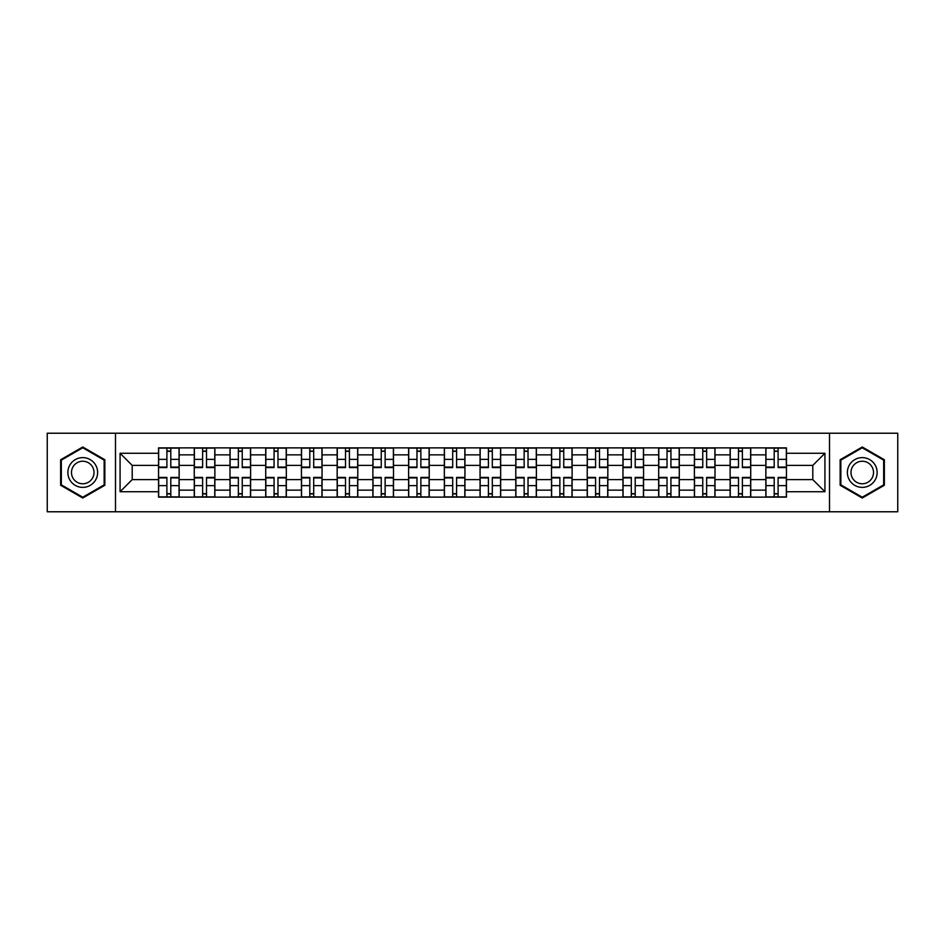 <?xml version="1.0" encoding="UTF-8"?>
<svg xmlns="http://www.w3.org/2000/svg" width="945" height="945" viewBox="0 0 945 945"><rect width="100%" height="100%" fill="white"/><g stroke="black" fill="none" stroke-linecap="round" stroke-linejoin="round"><path stroke-width="1.42" d="M829.509 511.777L897.75 511.777L897.75 433.223L47.25 433.223L47.25 511.777L829.509 511.777L829.509 433.223M194.268 497.117L194.268 454.864L179.148 454.864L179.148 497.117M179.148 454.864L179.148 447.883M194.268 454.864L194.268 447.883M214.881 447.883L214.881 497.117M229.989 497.117L229.989 447.883M250.602 447.883L250.602 497.117M265.71 497.117L265.71 447.883M286.323 447.883L286.323 497.117M301.443 497.117L301.443 447.883M322.044 447.883L322.044 497.117M337.164 497.117L337.164 447.883M357.777 447.883L357.777 497.117M372.885 497.117L372.885 447.883M393.498 447.883L393.498 497.117M408.606 497.117L408.606 447.883M429.219 447.883L429.219 497.117M444.339 497.117L444.339 447.883M464.94 447.883L464.94 497.117M480.06 497.117L480.06 447.883M500.661 447.883L500.661 497.117M515.781 497.117L515.781 447.883M536.394 447.883L536.394 497.117M551.502 497.117L551.502 447.883M572.115 447.883L572.115 497.117M587.223 497.117L587.223 447.883M607.836 447.883L607.836 497.117M622.956 497.117L622.956 447.883M643.557 447.883L643.557 497.117M658.677 497.117L658.677 447.883M679.29 447.883L679.29 497.117M694.398 497.117L694.398 447.883M715.011 447.883L715.011 497.117M730.119 497.117L730.119 447.883M750.732 447.883L750.732 497.117M765.852 497.117L765.852 447.883M765.852 479.599L750.732 479.599M730.119 479.599L715.011 479.599M694.398 479.599L679.29 479.599M658.677 479.599L643.557 479.599M622.956 479.599L607.836 479.599M587.223 479.599L572.115 479.599M551.502 479.599L536.394 479.599M515.781 479.599L500.661 479.599M480.06 479.599L464.94 479.599M444.339 479.599L429.219 479.599M408.606 479.599L393.498 479.599M372.885 479.599L357.777 479.599M337.164 479.599L322.044 479.599M301.443 479.599L286.323 479.599M265.71 479.599L250.602 479.599M229.989 479.599L214.881 479.599M194.268 479.599L179.148 479.599M765.852 465.401L750.732 465.401M730.119 465.401L715.011 465.401M694.398 465.401L679.29 465.401M658.677 465.401L643.557 465.401M622.956 465.401L607.836 465.401M587.223 465.401L572.115 465.401M551.502 465.401L536.394 465.401M515.781 465.401L500.661 465.401M480.06 465.401L464.94 465.401M444.339 465.401L429.219 465.401M408.606 465.401L393.498 465.401M372.885 465.401L357.777 465.401M337.164 465.401L322.044 465.401M301.443 465.401L286.323 465.401M265.71 465.401L250.602 465.401M229.989 465.401L214.881 465.401M194.268 465.401L179.148 465.401M132.206 479.599L158.547 479.599L158.547 465.401L132.206 465.401L132.206 479.599L120.074 491.731L120.074 453.269L158.547 453.269L158.547 465.401M786.453 465.401L786.453 479.599L812.794 479.599L812.794 465.401L786.453 465.401L786.453 447.883L158.547 447.883L158.547 453.269M786.453 453.269L824.926 453.269L824.926 491.731L786.453 491.731L786.453 479.599M158.547 479.599L158.547 497.117L786.453 497.117L786.453 491.731M158.547 491.731L120.074 491.731M115.491 511.777L115.491 433.223M104.848 459.742L82.747 446.985L60.645 459.742L60.645 485.257L82.747 498.015L104.848 485.257L104.848 459.742M884.355 459.742L862.253 446.985L840.152 459.742L840.152 485.257L862.253 498.015L884.355 485.257L884.355 459.742M170.797 493.68L166.899 493.68M166.899 451.32L170.797 451.32M206.518 493.68L202.62 493.68M202.62 451.32L206.518 451.32M242.239 493.68L238.353 493.68M238.353 451.32L242.239 451.32M277.972 493.68L274.074 493.68M274.074 451.32L277.972 451.32M313.693 493.68L309.795 493.68M309.795 451.32L313.693 451.32M349.414 493.68L345.516 493.68M345.516 451.32L349.414 451.32M385.135 493.68L381.248 493.68M381.248 451.32L385.135 451.32M420.856 493.68L416.969 493.68M416.969 451.32L420.856 451.32M456.589 493.68L452.69 493.68M452.69 451.32L456.589 451.32M492.31 493.68L488.411 493.68M488.411 451.32L492.31 451.32M528.031 493.68L524.144 493.68M524.144 451.32L528.031 451.32M563.752 493.68L559.865 493.68M559.865 451.32L563.752 451.32M599.484 493.68L595.586 493.68M595.586 451.32L599.484 451.32M635.205 493.68L631.307 493.68M631.307 451.32L635.205 451.32M670.926 493.68L667.028 493.68M667.028 451.32L670.926 451.32M706.647 493.68L702.761 493.68M702.761 451.32L706.647 451.32M742.38 493.68L738.482 493.68M738.482 451.32L742.38 451.32M778.101 493.68L774.203 493.68M774.203 451.32L778.101 451.32M120.074 453.269L132.206 465.401M812.794 479.599L824.926 491.731M812.794 465.401L824.926 453.269M170.797 467.574L170.797 448.107L179.042 448.107L179.042 467.574L170.797 467.574M166.899 451.084L170.797 451.084M166.899 448.107L158.654 448.107L158.654 467.574L166.899 467.574L166.899 448.107L170.797 448.107M166.899 477.426L166.899 496.893L158.654 496.893L158.654 477.426L166.899 477.426M170.797 493.916L166.899 493.916M170.797 496.893L179.042 496.893L179.042 477.426L170.797 477.426L170.797 496.893L166.899 496.893M206.518 467.574L206.518 448.107L214.763 448.107L214.763 467.574L206.518 467.574M202.62 451.084L206.518 451.084M202.62 448.107L194.386 448.107L194.386 467.574L202.62 467.574L202.62 448.107L206.518 448.107M242.239 467.574L242.239 448.107L250.484 448.107L250.484 467.574L242.239 467.574M238.353 451.084L242.239 451.084M238.353 448.107L230.107 448.107L230.107 467.574L238.353 467.574L238.353 448.107L242.239 448.107M277.972 467.574L277.972 448.107L286.205 448.107L286.205 467.574L277.972 467.574M274.074 451.084L277.972 451.084M274.074 448.107L265.828 448.107L265.828 467.574L274.074 467.574L274.074 448.107L277.972 448.107M69.859 479.942A14.884 14.884 0 0 0 90.188 485.387A14.884 14.884 0 0 0 95.634 465.058A14.884 14.884 0 0 0 75.305 459.613A14.884 14.884 0 0 0 69.859 479.942M72.989 478.135A11.269 11.269 0 0 0 88.381 482.257A11.269 11.269 0 0 0 92.504 466.865A11.269 11.269 0 0 0 77.112 462.743A11.269 11.269 0 0 0 72.989 478.135M82.747 447.776L104.151 460.132L104.151 484.868L82.747 497.224L61.331 484.868L61.331 460.132L82.747 447.776M849.366 479.942A14.884 14.884 0 0 0 869.695 485.387A14.884 14.884 0 0 0 875.141 465.058A14.884 14.884 0 0 0 854.812 459.613A14.884 14.884 0 0 0 849.366 479.942M852.496 478.135A11.269 11.269 0 0 0 867.888 482.257A11.269 11.269 0 0 0 872.011 466.865A11.269 11.269 0 0 0 856.619 462.743A11.269 11.269 0 0 0 852.496 478.135M862.253 447.776L883.669 460.132L883.669 484.868L862.253 497.224L840.849 484.868L840.849 460.132L862.253 447.776M202.62 477.426L202.62 496.893L194.386 496.893L194.386 477.426L202.62 477.426M206.518 493.916L202.62 493.916M206.518 496.893L214.763 496.893L214.763 477.426L206.518 477.426L206.518 496.893L202.62 496.893M238.353 477.426L238.353 496.893L230.107 496.893L230.107 477.426L238.353 477.426M242.239 493.916L238.353 493.916M242.239 496.893L250.484 496.893L250.484 477.426L242.239 477.426L242.239 496.893L238.353 496.893M274.074 477.426L274.074 496.893L265.828 496.893L265.828 477.426L274.074 477.426M277.972 493.916L274.074 493.916M277.972 496.893L286.205 496.893L286.205 477.426L277.972 477.426L277.972 496.893L274.074 496.893M313.693 467.574L313.693 448.107L321.938 448.107L321.938 467.574L313.693 467.574M309.795 451.084L313.693 451.084M309.795 448.107L301.549 448.107L301.549 467.574L309.795 467.574L309.795 448.107L313.693 448.107M349.414 467.574L349.414 448.107L357.659 448.107L357.659 467.574L349.414 467.574M345.516 451.084L349.414 451.084M345.516 448.107L337.282 448.107L337.282 467.574L345.516 467.574L345.516 448.107L349.414 448.107M309.795 477.426L309.795 496.893L301.549 496.893L301.549 477.426L309.795 477.426M313.693 493.916L309.795 493.916M313.693 496.893L321.938 496.893L321.938 477.426L313.693 477.426L313.693 496.893L309.795 496.893M345.516 477.426L345.516 496.893L337.282 496.893L337.282 477.426L345.516 477.426M349.414 493.916L345.516 493.916M349.414 496.893L357.659 496.893L357.659 477.426L349.414 477.426L349.414 496.893L345.516 496.893M385.135 467.574L385.135 448.107L393.38 448.107L393.38 467.574L385.135 467.574M381.248 451.084L385.135 451.084M381.248 448.107L373.003 448.107L373.003 467.574L381.248 467.574L381.248 448.107L385.135 448.107M420.856 467.574L420.856 448.107L429.101 448.107L429.101 467.574L420.856 467.574M416.969 451.084L420.856 451.084M416.969 448.107L408.724 448.107L408.724 467.574L416.969 467.574L416.969 448.107L420.856 448.107M456.589 467.574L456.589 448.107L464.834 448.107L464.834 467.574L456.589 467.574M452.69 451.084L456.589 451.084M452.69 448.107L444.445 448.107L444.445 467.574L452.69 467.574L452.69 448.107L456.589 448.107M492.31 467.574L492.31 448.107L500.555 448.107L500.555 467.574L492.31 467.574M488.411 451.084L492.31 451.084M488.411 448.107L480.166 448.107L480.166 467.574L488.411 467.574L488.411 448.107L492.31 448.107M528.031 467.574L528.031 448.107L536.276 448.107L536.276 467.574L528.031 467.574M524.144 451.084L528.031 451.084M524.144 448.107L515.899 448.107L515.899 467.574L524.144 467.574L524.144 448.107L528.031 448.107M563.752 467.574L563.752 448.107L571.997 448.107L571.997 467.574L563.752 467.574M559.865 451.084L563.752 451.084M559.865 448.107L551.62 448.107L551.62 467.574L559.865 467.574L559.865 448.107L563.752 448.107M599.484 467.574L599.484 448.107L607.718 448.107L607.718 467.574L599.484 467.574M595.586 451.084L599.484 451.084M595.586 448.107L587.341 448.107L587.341 467.574L595.586 467.574L595.586 448.107L599.484 448.107M635.205 467.574L635.205 448.107L643.451 448.107L643.451 467.574L635.205 467.574M631.307 451.084L635.205 451.084M631.307 448.107L623.062 448.107L623.062 467.574L631.307 467.574L631.307 448.107L635.205 448.107M381.248 477.426L381.248 496.893L373.003 496.893L373.003 477.426L381.248 477.426M385.135 493.916L381.248 493.916M385.135 496.893L393.38 496.893L393.38 477.426L385.135 477.426L385.135 496.893L381.248 496.893M416.969 477.426L416.969 496.893L408.724 496.893L408.724 477.426L416.969 477.426M420.856 493.916L416.969 493.916M420.856 496.893L429.101 496.893L429.101 477.426L420.856 477.426L420.856 496.893L416.969 496.893M452.69 477.426L452.69 496.893L444.445 496.893L444.445 477.426L452.69 477.426M456.589 493.916L452.69 493.916M456.589 496.893L464.834 496.893L464.834 477.426L456.589 477.426L456.589 496.893L452.69 496.893M488.411 477.426L488.411 496.893L480.166 496.893L480.166 477.426L488.411 477.426M492.31 493.916L488.411 493.916M492.31 496.893L500.555 496.893L500.555 477.426L492.31 477.426L492.31 496.893L488.411 496.893M524.144 477.426L524.144 496.893L515.899 496.893L515.899 477.426L524.144 477.426M528.031 493.916L524.144 493.916M528.031 496.893L536.276 496.893L536.276 477.426L528.031 477.426L528.031 496.893L524.144 496.893M559.865 477.426L559.865 496.893L551.62 496.893L551.62 477.426L559.865 477.426M563.752 493.916L559.865 493.916M563.752 496.893L571.997 496.893L571.997 477.426L563.752 477.426L563.752 496.893L559.865 496.893M595.586 477.426L595.586 496.893L587.341 496.893L587.341 477.426L595.586 477.426M599.484 493.916L595.586 493.916M599.484 496.893L607.718 496.893L607.718 477.426L599.484 477.426L599.484 496.893L595.586 496.893M631.307 477.426L631.307 496.893L623.062 496.893L623.062 477.426L631.307 477.426M635.205 493.916L631.307 493.916M635.205 496.893L643.451 496.893L643.451 477.426L635.205 477.426L635.205 496.893L631.307 496.893M670.926 467.574L670.926 448.107L679.172 448.107L679.172 467.574L670.926 467.574M667.028 451.084L670.926 451.084M667.028 448.107L658.795 448.107L658.795 467.574L667.028 467.574L667.028 448.107L670.926 448.107M667.028 477.426L667.028 496.893L658.795 496.893L658.795 477.426L667.028 477.426M670.926 493.916L667.028 493.916M670.926 496.893L679.172 496.893L679.172 477.426L670.926 477.426L670.926 496.893L667.028 496.893M706.647 467.574L706.647 448.107L714.893 448.107L714.893 467.574L706.647 467.574M702.761 451.084L706.647 451.084M702.761 448.107L694.516 448.107L694.516 467.574L702.761 467.574L702.761 448.107L706.647 448.107M702.761 477.426L702.761 496.893L694.516 496.893L694.516 477.426L702.761 477.426M706.647 493.916L702.761 493.916M706.647 496.893L714.893 496.893L714.893 477.426L706.647 477.426L706.647 496.893L702.761 496.893M742.38 467.574L742.38 448.107L750.614 448.107L750.614 467.574L742.38 467.574M738.482 451.084L742.38 451.084M738.482 448.107L730.237 448.107L730.237 467.574L738.482 467.574L738.482 448.107L742.38 448.107M738.482 477.426L738.482 496.893L730.237 496.893L730.237 477.426L738.482 477.426M742.38 493.916L738.482 493.916M742.38 496.893L750.614 496.893L750.614 477.426L742.38 477.426L742.38 496.893L738.482 496.893M778.101 467.574L778.101 448.107L786.346 448.107L786.346 467.574L778.101 467.574M774.203 451.084L778.101 451.084M774.203 448.107L765.958 448.107L765.958 467.574L774.203 467.574L774.203 448.107L778.101 448.107M774.203 477.426L774.203 496.893L765.958 496.893L765.958 477.426L774.203 477.426M778.101 493.916L774.203 493.916M778.101 496.893L786.346 496.893L786.346 477.426L778.101 477.426L778.101 496.893L774.203 496.893M730.119 454.864L715.011 454.864M694.398 454.864L679.29 454.864M658.677 454.864L643.557 454.864M622.956 454.864L607.836 454.864M587.223 454.864L572.115 454.864M551.502 454.864L536.394 454.864M515.781 454.864L500.661 454.864M480.06 454.864L464.94 454.864M444.339 454.864L429.219 454.864M408.606 454.864L393.498 454.864M372.885 454.864L357.777 454.864M337.164 454.864L322.044 454.864M301.443 454.864L286.323 454.864M265.71 454.864L250.602 454.864M229.989 454.864L214.881 454.864M765.852 454.864L750.732 454.864M730.119 490.136L715.011 490.136M694.398 490.136L679.29 490.136M658.677 490.136L643.557 490.136M622.956 490.136L607.836 490.136M587.223 490.136L572.115 490.136M551.502 490.136L536.394 490.136M515.781 490.136L500.661 490.136M480.06 490.136L464.94 490.136M444.339 490.136L429.219 490.136M408.606 490.136L393.498 490.136M372.885 490.136L357.777 490.136M337.164 490.136L322.044 490.136M301.443 490.136L286.323 490.136M265.71 490.136L250.602 490.136M229.989 490.136L214.881 490.136M194.268 490.136L179.148 490.136M765.852 490.136L750.732 490.136M170.797 467.09L179.042 467.09M170.797 459.364L179.042 459.364M158.654 467.09L166.899 467.09M158.654 459.364L166.899 459.364M166.899 477.91L158.654 477.91M166.899 485.635L158.654 485.635M179.042 477.91L170.797 477.91M179.042 485.635L170.797 485.635M206.518 467.09L214.763 467.09M206.518 459.364L214.763 459.364M194.386 467.09L202.62 467.09M194.386 459.364L202.62 459.364M242.239 467.09L250.484 467.09M242.239 459.364L250.484 459.364M230.107 467.09L238.353 467.09M230.107 459.364L238.353 459.364M277.972 467.09L286.205 467.09M277.972 459.364L286.205 459.364M265.828 467.09L274.074 467.09M265.828 459.364L274.074 459.364M202.62 477.91L194.386 477.91M202.62 485.635L194.386 485.635M214.763 477.91L206.518 477.91M214.763 485.635L206.518 485.635M238.353 477.91L230.107 477.91M238.353 485.635L230.107 485.635M250.484 477.91L242.239 477.91M250.484 485.635L242.239 485.635M274.074 477.91L265.828 477.91M274.074 485.635L265.828 485.635M286.205 477.91L277.972 477.91M286.205 485.635L277.972 485.635M313.693 467.09L321.938 467.09M313.693 459.364L321.938 459.364M301.549 467.09L309.795 467.09M301.549 459.364L309.795 459.364M349.414 467.09L357.659 467.09M349.414 459.364L357.659 459.364M337.282 467.09L345.516 467.09M337.282 459.364L345.516 459.364M309.795 477.91L301.549 477.91M309.795 485.635L301.549 485.635M321.938 477.91L313.693 477.91M321.938 485.635L313.693 485.635M345.516 477.91L337.282 477.91M345.516 485.635L337.282 485.635M357.659 477.91L349.414 477.91M357.659 485.635L349.414 485.635M385.135 467.09L393.38 467.09M385.135 459.364L393.38 459.364M373.003 467.09L381.248 467.09M373.003 459.364L381.248 459.364M420.856 467.09L429.101 467.09M420.856 459.364L429.101 459.364M408.724 467.09L416.969 467.09M408.724 459.364L416.969 459.364M456.589 467.09L464.834 467.09M456.589 459.364L464.834 459.364M444.445 467.09L452.69 467.09M444.445 459.364L452.69 459.364M492.31 467.09L500.555 467.09M492.31 459.364L500.555 459.364M480.166 467.09L488.411 467.09M480.166 459.364L488.411 459.364M528.031 467.09L536.276 467.09M528.031 459.364L536.276 459.364M515.899 467.09L524.144 467.09M515.899 459.364L524.144 459.364M563.752 467.09L571.997 467.09M563.752 459.364L571.997 459.364M551.62 467.09L559.865 467.09M551.62 459.364L559.865 459.364M599.484 467.09L607.718 467.09M599.484 459.364L607.718 459.364M587.341 467.09L595.586 467.09M587.341 459.364L595.586 459.364M635.205 467.09L643.451 467.09M635.205 459.364L643.451 459.364M623.062 467.09L631.307 467.09M623.062 459.364L631.307 459.364M381.248 477.91L373.003 477.91M381.248 485.635L373.003 485.635M393.38 477.91L385.135 477.91M393.38 485.635L385.135 485.635M416.969 477.91L408.724 477.91M416.969 485.635L408.724 485.635M429.101 477.91L420.856 477.91M429.101 485.635L420.856 485.635M452.69 477.91L444.445 477.91M452.69 485.635L444.445 485.635M464.834 477.91L456.589 477.91M464.834 485.635L456.589 485.635M488.411 477.91L480.166 477.91M488.411 485.635L480.166 485.635M500.555 477.91L492.31 477.91M500.555 485.635L492.31 485.635M524.144 477.91L515.899 477.91M524.144 485.635L515.899 485.635M536.276 477.91L528.031 477.91M536.276 485.635L528.031 485.635M559.865 477.91L551.62 477.91M559.865 485.635L551.62 485.635M571.997 477.91L563.752 477.91M571.997 485.635L563.752 485.635M595.586 477.91L587.341 477.91M595.586 485.635L587.341 485.635M607.718 477.91L599.484 477.91M607.718 485.635L599.484 485.635M631.307 477.91L623.062 477.91M631.307 485.635L623.062 485.635M643.451 477.91L635.205 477.91M643.451 485.635L635.205 485.635M670.926 467.09L679.172 467.09M670.926 459.364L679.172 459.364M658.795 467.09L667.028 467.09M658.795 459.364L667.028 459.364M667.028 477.91L658.795 477.91M667.028 485.635L658.795 485.635M679.172 477.91L670.926 477.91M679.172 485.635L670.926 485.635M706.647 467.09L714.893 467.09M706.647 459.364L714.893 459.364M694.516 467.09L702.761 467.09M694.516 459.364L702.761 459.364M702.761 477.91L694.516 477.91M702.761 485.635L694.516 485.635M714.893 477.91L706.647 477.91M714.893 485.635L706.647 485.635M742.38 467.09L750.614 467.09M742.38 459.364L750.614 459.364M730.237 467.09L738.482 467.09M730.237 459.364L738.482 459.364M738.482 477.91L730.237 477.91M738.482 485.635L730.237 485.635M750.614 477.91L742.38 477.91M750.614 485.635L742.38 485.635M778.101 467.09L786.346 467.09M778.101 459.364L786.346 459.364M765.958 467.09L774.203 467.09M765.958 459.364L774.203 459.364M774.203 477.91L765.958 477.91M774.203 485.635L765.958 485.635M786.346 477.91L778.101 477.91M786.346 485.635L778.101 485.635"/></g></svg>
